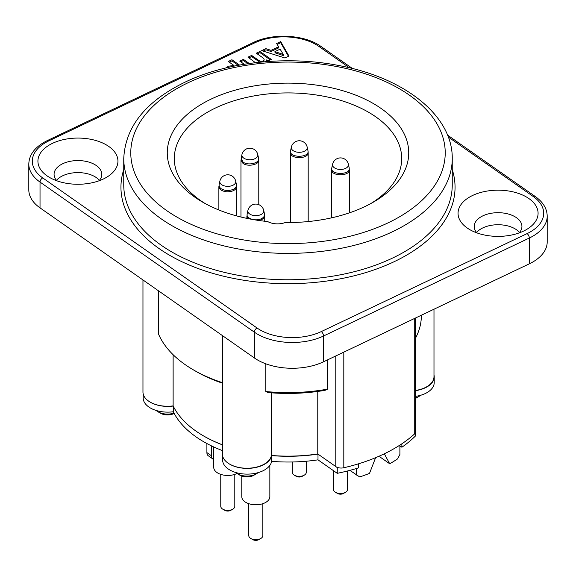 <?xml version="1.0" encoding="UTF-8"?>
<svg xmlns="http://www.w3.org/2000/svg" width="576" height="576" viewBox="0 0 576 576"><rect width="100%" height="100%" fill="white"/><g stroke="black" fill="none" stroke-linecap="round" stroke-linejoin="round"><path stroke-width="0.86" d="M274.925 51.624L283.327 54.439L280.109 49.162L274.925 51.624M229.255 62.15L231.926 60.883L238.248 65.311M233.482 66.254L232.272 65.412M228.305 67.385L232.027 66.557M257.278 53.885L259.942 52.618L270.295 59.868M263.354 61.87L263.93 60.113M248.969 57.838L251.64 56.57L259.898 62.201M240.703 61.776L243.374 60.509L247.925 63.691M263.138 51.098L265.853 49.802L271.051 51.509L278.618 47.902L278.078 47.016M277.186 44.41L280.706 42.732L288.454 56.282M276.336 52.099L274.925 52.776L283.327 55.584L282.449 54.144M56.844 180.792A23.868 13.781 180 0 1 54.072 174.348A23.868 13.781 180 0 1 77.933 160.567A23.868 13.781 180 0 1 101.801 174.348A23.868 13.781 180 0 1 99.029 180.792M103.385 178.992A40.01 23.098 0 0 0 106.229 177.502A40.01 23.098 0 0 0 106.222 144.835A40.01 23.098 0 0 0 49.644 144.835A40.01 23.098 0 0 0 49.644 177.502A40.01 23.098 0 0 0 103.385 178.992M523.519 231.106A40.01 23.098 0 0 0 526.356 229.622A40.01 23.098 0 0 0 526.356 196.949A40.01 23.098 0 0 0 469.778 196.949A40.01 23.098 0 0 0 469.771 229.622A40.01 23.098 0 0 0 523.519 231.106M280.706 41.587L288.965 56.038L284.89 57.982L261.691 50.638L265.853 48.658L271.051 50.357L278.618 46.757L276.646 43.524L280.706 41.587M255.442 62.69L247.997 57.161L251.64 55.426L257.846 59.774C260.251 61.517 261.914 61.934 262.836 61.027C264.881 60.3 264.535 58.975 261.806 57.06L256.306 53.201L259.942 51.473L271.274 59.4L267.919 60.998L266.371 59.911L265.846 61.661M244.26 64.267L239.731 61.092L243.374 59.357L249.286 63.497M226.296 67.853L228.326 66.226L234 65.477L228.283 61.474L231.926 59.738L239.544 65.074M56.462 180.367A23.868 13.781 180 0 1 77.933 172.606A23.868 13.781 180 0 1 99.403 180.367M476.971 232.913A23.868 13.781 180 0 1 474.199 226.469A23.868 13.781 180 0 1 498.067 212.688A23.868 13.781 180 0 1 521.928 226.469A23.868 13.781 180 0 1 519.156 232.913M476.597 232.488A23.868 13.781 180 0 1 498.067 224.726A23.868 13.781 180 0 1 519.538 232.488M327.521 389.146L325.102 390.312A129.852 74.974 0 0 1 268.049 392.551L265.781 391.529A133.366 76.997 180 0 0 327.521 389.146L327.521 359.892M265.781 363.802L265.781 391.529M222.386 335.563L222.386 382.637A133.366 76.997 180 0 1 193.694 370.051A133.366 76.997 180 0 1 158.321 333.576L158.321 290.7M193.694 370.051L196.178 371.484A129.852 74.974 0 0 0 222.386 383.162M421.322 315.238L421.322 317.484A133.366 76.997 180 0 1 415.382 338.414M335.786 355.954L335.786 466.574A7.02 4.054 0 0 0 343.814 467.755A150.214 86.724 180 0 0 414.259 434.225A7.02 4.054 0 0 0 415.382 432.029L415.382 318.067M335.786 466.574L317.772 453.96A119.326 68.89 180 0 1 271.397 455.465A24.566 14.184 180 0 1 245.729 468.223A24.566 14.184 180 0 1 222.386 454.054L222.386 382.702M222.386 444.787A119.326 68.89 180 0 1 173.124 405.878A24.566 14.184 180 0 1 142.963 392.069L142.963 279.95M433.987 309.211L433.987 376.711A24.566 14.184 180 0 1 415.382 390.478M173.124 405.878L173.124 354.715M271.397 455.465L271.397 392.825M317.772 453.96L317.772 391.442M375.617 457.69L369.504 473.393A144.598 83.484 0 0 1 359.69 476.935L349.87 470.376M356.573 468.468L356.573 475.07M399.895 445.097L399.895 454.442L397.606 458.892A144.598 83.484 0 0 1 389.707 463.774L380.261 457.164L379.598 455.976M174.031 413.122A13.334 7.697 180 0 1 158.098 411.84L160.582 413.273A9.828 5.674 0 0 0 174.19 413.431M158.098 411.84A13.334 7.697 180 0 1 156.218 410.479M415.382 398.419A9.828 5.674 0 0 0 416.369 397.922L418.853 396.49A13.334 7.697 180 0 1 415.382 397.93M420.516 395.316A13.334 7.697 180 0 1 418.853 396.49M237.521 473.825L240.005 475.258A9.828 5.674 0 0 0 253.901 475.258L256.385 473.825A13.334 7.697 180 0 1 237.521 473.825A13.334 7.697 180 0 1 235.642 472.464M258.041 472.658A13.334 7.697 180 0 1 256.385 473.825M205.186 203.558A113.71 65.65 180 0 1 200.268 200.333A113.71 65.65 180 0 1 174.29 158.573A113.71 65.65 180 0 1 249.566 96.782A113.71 65.65 180 0 1 375.732 116.806A113.71 65.65 180 0 1 401.71 158.573A113.71 65.65 180 0 1 370.814 203.558M384.329 453.787L389.707 463.774M285.271 222.523A120.73 69.703 0 0 0 373.37 202.126A120.73 69.703 0 0 0 381.154 108.497A120.73 69.703 0 0 0 211.198 99.058A120.73 69.703 0 0 0 194.846 197.179A120.73 69.703 0 0 0 202.63 202.126A120.73 69.703 0 0 0 267.674 221.544A14.04 8.107 180 0 0 285.271 222.523M47.333 140.58A3.506 1.822 64.5 0 1 47.405 140.537C35.338 146.527 29.138 154.361 28.8 164.03L28.8 189.821A49.133 28.368 0 0 0 40.025 207.871L254.362 357.955A49.133 28.368 0 0 0 287.561 368.143A49.133 28.368 0 0 0 323.525 361.793L529.322 263.83A49.133 28.368 0 0 0 546.977 244.656A49.133 28.368 0 0 0 547.2 241.942L547.2 216.151C547.063 208.656 543.096 202.111 535.284 196.517A3.506 2.21 -55 0 0 535.183 196.459A3.506 2.21 -55 0 0 533.268 196.531A45.626 26.338 180 0 1 527.09 233.611L321.293 331.574A45.626 26.338 180 0 1 257.069 328.01L42.732 177.926A45.626 26.338 180 0 1 48.91 140.839L254.707 42.876A45.626 26.338 180 0 1 318.931 46.447L349.409 67.781M206.892 452.592A7.02 4.421 125 0 0 208.282 455.76L212.746 458.892A7.02 4.421 -55 0 1 211.356 455.717L206.892 452.592L206.892 443.542M213.746 459.331A7.02 4.421 -55 0 1 212.746 458.892M433.987 374.976A24.566 14.184 180 0 1 434.21 376.87A24.566 14.184 180 0 1 415.382 390.658M173.203 406.051A24.566 14.184 180 0 1 148.68 401.17M222.386 444.852A119.326 68.89 180 0 1 196.042 431.15M337.702 467.51A147.312 85.054 180 0 1 337.255 467.597L317.995 454.111A119.326 68.89 180 0 1 271.62 455.616A24.566 14.184 180 0 1 254.232 467.791A24.566 14.184 180 0 1 228.11 463.154M211.356 445.824L211.356 455.717M399.895 445.846L401.882 447.235A147.312 85.054 0 0 0 415.238 436.205L415.238 432.835M401.882 443.794L401.882 447.235M415.382 396.389A24.566 14.184 0 0 0 434.21 382.601L434.21 376.87M143.179 393.962L143.179 397.951A24.566 14.184 0 0 0 173.34 411.761A119.326 68.89 0 0 0 222.386 450.583M173.34 406.325L173.34 411.761M222.602 455.947L222.602 459.936A24.566 14.184 0 0 0 245.945 474.106A24.566 14.184 0 0 0 271.62 461.347A119.326 68.89 0 0 0 317.995 459.842L337.255 473.328A147.312 85.054 0 0 0 358.553 467.856L358.553 463.802M271.62 455.616L271.62 461.347M317.995 454.111L317.995 459.842M337.255 467.597L337.255 473.328M331.812 168.754L331.668 169.79C330.977 176.429 350.014 176.4 349.301 169.819L349.157 168.89M349.099 167.954C351.245 175.212 329.76 175.226 331.848 167.926M347.515 470.988L347.515 489.449A7.02 4.054 180 0 1 345.456 492.314A7.02 4.054 180 0 1 344.959 492.574A7.02 4.054 180 0 1 335.534 492.314A7.02 4.054 180 0 1 333.475 489.449L333.475 470.686M335.534 492.314L337.514 493.459A4.212 2.434 0 0 0 343.174 493.618A4.212 2.434 0 0 0 343.476 493.459L345.456 492.314M290.506 151.74L290.362 152.662C289.958 159.228 308.556 159.293 308.182 152.669L308.03 151.711M290.534 150.948L291.362 147.132A7.978 4.608 0 0 0 291.334 147.262A7.978 4.608 0 0 0 299.39 152.309A7.978 4.608 0 0 0 307.188 147.132L307.987 150.804C309.816 157.99 289.03 158.112 290.534 150.948M306.295 461.225L306.295 472.306A7.02 4.054 180 0 1 306.259 472.687A7.02 4.054 180 0 1 304.236 475.171A7.02 4.054 180 0 1 294.307 475.171A7.02 4.054 180 0 1 292.255 472.306L292.255 461.981M294.307 475.171L296.294 476.316A4.212 2.434 0 0 0 302.249 476.316L304.236 475.171M241.186 159.163L241.042 160.121L242.986 163.39C247.658 167.062 259.294 164.736 258.689 160.128L258.545 159.221M258.48 158.263C260.172 163.066 248.018 165.967 243.094 162.108L241.243 158.256M259.747 220.608L263.664 218.441L264.643 216.029L264.492 215.15M247.154 214.999L247.01 216L248.22 218.65M264.427 214.164C264.794 215.971 263.786 217.483 261.396 218.686C255.751 221.566 245.758 218.52 247.198 214.135M262.829 503.69L262.829 535.637A7.02 4.054 180 0 1 260.777 538.502A7.02 4.054 180 0 1 250.848 538.502A7.02 4.054 180 0 1 248.796 535.637L248.796 503.69M241.776 476.071L241.776 496.67A14.04 8.107 0 0 0 244.98 501.826A14.04 8.107 0 0 0 260.554 504.295A14.04 8.107 0 0 0 269.849 496.67L269.849 465.394M250.848 538.502L252.835 539.654A4.212 2.434 0 0 0 258.79 539.654L260.777 538.502M219.031 185.832L218.873 186.696C219.37 189.562 222.055 191.268 226.93 191.822C232.69 191.743 235.944 190.037 236.678 186.696L236.534 185.702M235.699 181.159A8.1 8.1 0 0 0 219.874 181.159A7.978 4.608 0 0 0 227.023 186.322A7.978 4.608 0 0 0 235.699 181.159L236.498 184.831C236.333 188.453 233.15 190.339 226.944 190.512C221.638 189.85 219.017 187.956 219.089 184.831M234.806 474.379L234.806 506.333A7.02 4.054 180 0 1 232.747 509.198A7.02 4.054 180 0 1 222.826 509.198A7.02 4.054 180 0 1 220.766 506.333L220.766 474.379M213.746 446.954L213.746 467.359A14.04 8.107 0 0 0 221.947 474.732A14.04 8.107 0 0 0 236.974 473.486M222.826 509.198L224.806 510.343A4.212 2.434 0 0 0 230.767 510.343L232.747 509.198M448.286 137.023L533.268 196.531M123.754 169.618A167.054 96.451 0 0 0 203.198 270.324A167.054 96.451 0 0 0 394.272 261.641A167.054 96.451 0 0 0 452.246 169.618M343.814 467.755L343.814 352.138M414.259 434.225L414.259 318.6M187.978 82.8A157.226 90.778 180 0 1 409.313 95.09A157.226 90.778 180 0 1 388.022 222.876A157.226 90.778 180 0 1 166.687 210.586A157.226 90.778 180 0 1 187.978 82.8M392.486 231.739A164.246 94.831 0 0 0 452.246 158.573L452.246 184.932A164.246 94.831 180 0 1 392.486 258.098A164.246 94.831 180 0 1 217.944 270.706A164.246 94.831 180 0 1 123.754 184.932L123.754 158.573A164.246 94.831 0 0 0 217.944 244.339A164.246 94.831 0 0 0 392.486 231.739M527.09 233.611A3.506 1.822 64.5 0 1 528.667 235.555A3.506 1.822 64.5 0 1 529.322 238.039A49.133 28.368 0 0 0 546.977 218.866A49.133 28.368 0 0 0 547.2 216.151M321.293 331.574A3.506 1.822 64.5 0 1 322.87 333.518A3.506 1.822 64.5 0 1 323.525 336.002L529.322 238.039L529.322 263.83M257.069 328.01A3.506 2.21 125 0 0 255.154 329.76A3.506 2.21 125 0 0 254.362 332.165A49.133 28.368 0 0 0 287.561 342.353A49.133 28.368 0 0 0 323.525 336.002L323.525 361.793M28.8 164.03A49.133 28.368 0 0 0 40.025 182.081L254.362 332.165L254.362 357.955M40.025 207.871L40.025 182.081A3.506 2.21 -55 0 1 40.817 179.676A3.506 2.21 -55 0 1 42.732 177.926M253.13 42.61A3.506 1.822 64.5 0 1 253.202 42.574L47.405 140.537A3.506 1.822 64.5 0 1 48.91 140.839M321.041 46.505A3.506 2.21 125 0 0 320.947 46.433C304.841 34.596 272.765 32.81 253.202 42.574A3.506 1.822 64.5 0 1 254.707 42.876M352.519 68.544L320.947 46.433A3.506 2.21 125 0 0 320.846 46.375A3.506 2.21 125 0 0 318.931 46.447M252.475 57.161L252.475 56.009M348.408 164.275A8.1 8.1 0 0 0 332.582 164.275A7.978 4.608 0 0 0 340.495 169.452A7.978 4.608 0 0 0 348.408 164.275L349.207 167.947M257.782 154.577A8.1 8.1 0 0 0 241.949 154.577A7.978 4.608 0 0 0 243.713 158.083A7.978 4.608 0 0 0 253.03 159.379A7.978 4.608 0 0 0 257.782 154.577L258.581 158.249M263.729 210.47A8.1 8.1 0 0 0 247.896 210.47A7.978 4.608 0 0 0 251.964 215.078A7.978 4.608 0 0 0 260.885 214.596A7.978 4.608 0 0 0 263.729 210.47L264.528 214.135M123.754 158.573C125.23 126.857 145.634 101.398 184.961 82.195C227.563 61.596 288.187 55.26 340.236 65.794C404.87 78.012 452.858 115.87 452.246 158.573M447.523 135.072L535.284 196.517M349.409 212.854L349.409 169.812M331.582 217.843L331.582 169.812M332.582 164.275L331.783 167.947M308.189 221.558L308.189 152.669M290.362 222.53L290.362 152.669M307.188 147.132A8.1 8.1 0 0 0 291.362 147.132M258.782 204.653L258.782 160.114M240.955 217.03L240.955 160.114M241.949 154.577L241.15 158.249M264.73 221.234L264.73 216.007M246.895 218.376L246.895 216.007M247.896 210.47L247.097 214.135M236.7 215.935L236.7 186.696M218.873 209.988L218.873 186.696M219.874 181.159L219.074 184.831"/></g></svg>
